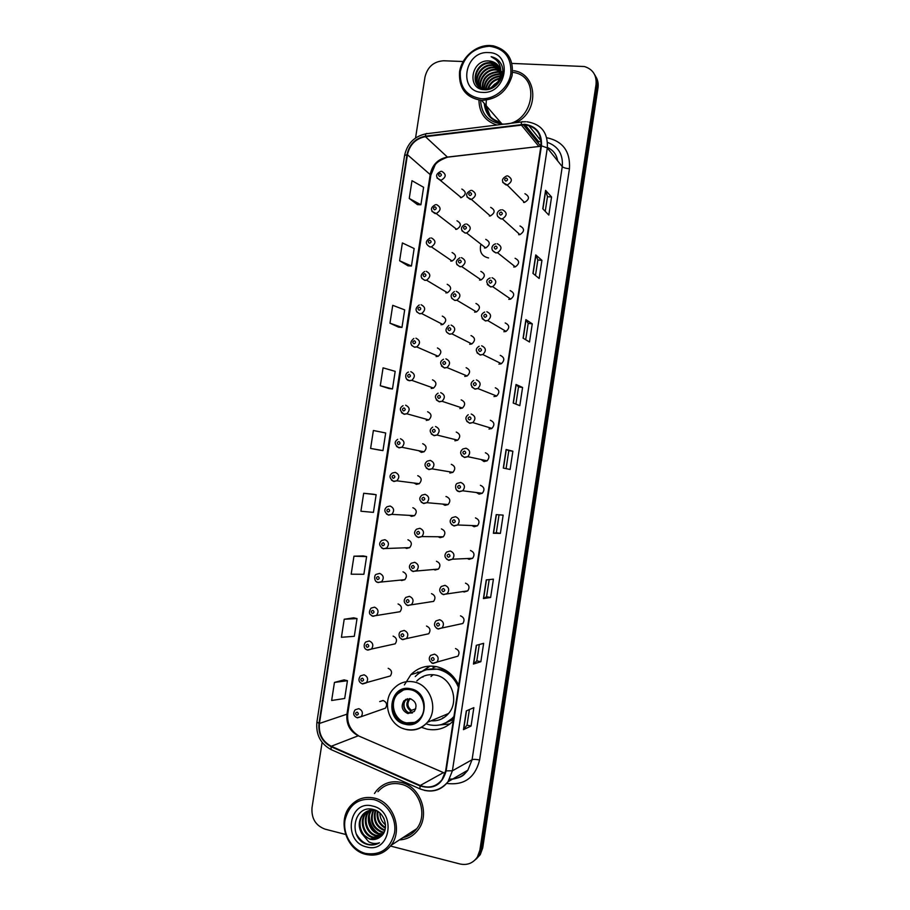 <?xml version="1.0" encoding="UTF-8"?>
<svg xmlns="http://www.w3.org/2000/svg" width="910" height="910" viewBox="0 0 910 910"><rect width="100%" height="100%" fill="white"/><g stroke="black" fill="none" stroke-linecap="round" stroke-linejoin="round"><path stroke-width="1.36" d="M458.708 685.219C453.965 675.22 446.548 669.021 436.459 666.655C426.562 664.914 418.031 667.576 410.865 674.651L404.37 684.946M421.478 727.329L426.915 729.126C437.073 731.094 445.854 728.364 453.26 720.947M418.714 450.712L421.364 452.361L424.037 451.792C427.143 448.334 426.699 445.638 422.695 443.705M414.084 483.028L416.45 484.347L419.283 483.699C422.206 480.241 421.705 477.568 417.781 475.68M409.489 515.367L411.525 516.368L414.505 515.651C417.269 512.193 416.712 509.543 412.867 507.7M404.916 547.706L406.599 548.434L409.705 547.638C412.31 544.18 411.729 541.552 407.93 539.755M400.366 580.045L401.663 580.534L404.882 579.659C407.361 576.212 406.724 573.596 403.005 571.833M395.827 612.373L400.047 611.725C402.391 608.278 401.731 605.696 398.068 603.956M391.289 644.689L395.202 643.825C397.431 640.39 396.737 637.819 393.12 636.113M386.739 676.994L390.333 675.971C392.46 672.547 391.732 669.999 388.172 668.304M357.448 717.842L361.19 716.682L356.936 717.683C353.387 715.954 352.796 713.326 355.173 709.789L358.858 708.663C362.521 710.437 363.306 713.11 361.19 716.682L385.453 708.151C387.478 704.749 386.739 702.202 383.224 700.529L379.686 701.599L383.03 700.484M449.87 473.041L452.873 472.347C455.808 468.855 455.273 466.17 451.303 464.327M442.681 504.072L445.024 505.346L448.118 504.549C450.837 501.057 450.257 498.396 446.366 496.598L445.968 496.553M438.12 536.741L440.076 537.662L443.295 536.798C445.866 533.294 445.24 530.666 441.418 528.915M433.581 569.398L435.116 570.024L438.461 569.068C440.884 565.588 440.212 562.983 436.459 561.254M429.054 602.033L433.615 601.396C435.89 597.915 435.196 595.333 431.499 593.639M424.538 634.657L428.735 633.758C430.908 630.289 430.168 627.729 426.528 626.057M495.893 396.373L495.575 395.588M491.218 428.758L490.865 428.075M481.06 459.516L484.052 461.575L487.112 460.813C489.978 457.264 489.398 454.579 485.394 452.771M500.58 364L500.352 363.181M510.089 299.288L510.021 298.628M505.312 331.638L505.175 330.853M476.419 492.526L479.081 494.13L482.311 493.265C484.984 489.716 484.359 487.066 480.423 485.314M471.835 525.536L474.11 526.719L477.477 525.764C479.979 522.226 479.308 519.599 475.452 517.892M467.308 558.535L469.128 559.343L472.62 558.296C474.974 554.782 474.258 552.177 470.481 550.505M462.815 591.5L464.146 592L467.74 590.874C469.958 587.371 469.207 584.8 465.499 583.151M458.322 624.442L462.849 623.498C464.942 620.017 464.157 617.458 460.505 615.831M453.828 657.338L457.935 656.167C459.914 652.697 459.106 650.161 455.512 648.557M433.592 667.496L435.64 666.495M455.648 229.365L456.683 229.32C461.461 226.249 461.552 223.405 456.968 220.777M450.757 261.125L452.088 261.022C456.592 257.849 456.592 255.016 452.088 252.525M445.877 292.906L447.47 292.747C451.713 289.482 451.622 286.673 447.197 284.295M440.986 324.733L442.84 324.495C446.821 321.173 446.639 318.375 442.305 316.111M436.095 356.584L438.176 356.276C441.919 352.898 441.657 350.123 437.414 347.961M431.192 388.479L433.49 388.081C437.005 384.668 436.675 381.916 432.512 379.834M426.278 420.397L428.769 419.92C432.079 416.484 431.693 413.754 427.609 411.752M460.517 197.652L461.256 197.641C466.318 194.694 466.512 191.839 461.836 189.064M484.438 248.032L485.735 247.929C490.365 244.744 490.376 241.878 485.769 239.353M479.536 280.075L481.128 279.905C485.462 276.617 485.371 273.774 480.855 271.396M474.622 312.153L476.499 311.902C480.548 308.536 480.355 305.726 475.953 303.462M469.697 344.264L471.835 343.935C475.611 340.511 475.35 337.724 471.027 335.562M464.771 376.41L467.149 375.989C470.675 372.52 470.334 369.767 466.113 367.697M459.846 408.59L462.428 408.067C465.727 404.586 465.317 401.856 461.177 399.877M454.909 440.804L457.685 440.19C460.778 436.698 460.301 433.99 456.251 432.079M489.341 216.023L490.319 215.977C495.245 212.906 495.37 210.028 490.672 207.355M493.971 396.589L496.655 396.021C499.943 392.494 499.499 389.753 495.313 387.796M489.011 429.065L491.9 428.394C494.96 424.856 494.448 422.138 490.353 420.261M513.752 267.017L515.344 266.857C519.769 263.536 519.69 260.669 515.083 258.269M518.677 234.712L519.94 234.632C524.695 231.424 524.717 228.535 520.008 225.976M498.919 364.137L501.376 363.682C504.925 360.178 504.549 357.402 500.261 355.355M508.815 299.356L510.726 299.106C514.832 295.704 514.639 292.861 510.146 290.597M503.867 331.729L506.062 331.376C509.884 327.918 509.6 325.109 505.209 322.959M523.603 202.441L524.501 202.418C529.597 199.347 529.745 196.446 524.933 193.716M484.859 104.206C486.156 113.761 491.343 119.756 500.409 122.19C491.343 119.756 486.156 113.761 484.859 104.206M486.281 100.874C485.633 106.914 487.032 112.203 490.467 116.719M476.112 859.142L480.264 854.649L482.721 847.904L597.995 87.849C598.598 83.584 597.802 79.75 595.606 76.338M390.515 846.05L459.959 863.977C467.308 865.501 473.12 863.181 477.397 857.004L479.866 850.213L596.039 84.482L597.028 86.177C597.62 81.889 596.823 78.032 594.628 74.62C596.823 78.032 597.62 81.889 597.028 86.177L481.299 849.053L597.028 86.177L597.995 87.849M474.667 860.337L478.842 855.821L481.299 849.053L478.842 855.821L474.667 860.337M478.956 100.111C479.217 112.976 485.223 121.28 496.974 125.023C485.223 121.28 479.217 112.976 478.956 100.111M401.037 782.384C391.391 780.416 383.281 783.089 376.717 790.403L374.476 793.497L376.717 790.403C383.281 783.089 391.391 780.416 401.037 782.384C420.204 786.115 430.498 814.279 418.134 829.829C430.498 814.279 420.204 786.115 401.037 782.384M524.626 124.761C536.161 126.604 541.609 133.611 540.961 145.771L445.661 770.747L442.044 779.677C436.174 786.786 428.906 788.708 420.249 785.478L331.263 746.257C322.47 741.548 318.523 733.938 319.444 723.45L407.441 154.723C409.693 144.633 415.688 138.616 425.414 136.659L524.626 124.761M524.706 124.26L425.414 136.181C415.438 138.184 409.295 144.349 406.986 154.7L319 723.348C318.056 734.097 322.095 741.889 331.103 746.723L420.09 785.956C433.478 789.857 442.169 784.818 446.139 770.861L541.45 145.805C542.11 133.326 536.525 126.149 524.706 124.26M490.285 116.537L485.86 105.298M492.947 85.802L494.949 83.902M499.397 80.819L500.284 80.353M471.061 726.043L467.012 725.156L463.463 729.649L471.061 726.043L473.86 707.65L466.318 710.892L463.463 729.649M480.855 661.695L476.806 660.876L473.45 664.05L480.855 661.695L483.642 643.336L476.305 645.327L473.45 664.05M490.626 597.483L486.566 596.732L483.426 598.575L490.626 597.483L493.413 579.158L486.27 579.898L483.426 598.575M500.375 533.408L496.314 532.725L493.368 533.26L500.375 533.408L503.15 515.117L496.212 514.628L493.368 533.26M542.781 208.788L548.821 215.079L551.562 196.992L545.591 190.349L542.781 208.788M545.238 211.347L547.479 196.651L545.591 190.349M547.479 196.685L551.562 196.992M532.941 273.398L539.164 278.471L541.928 260.34L535.762 254.925L532.941 273.398M535.478 275.468L537.844 259.942L535.762 254.925M537.844 259.976L541.928 260.34M523.079 338.156L529.506 342.001L532.27 323.835L525.9 319.637L523.079 338.156M525.696 339.714L528.187 323.368L525.9 319.637M528.187 323.391L532.27 323.835M513.206 403.05L519.815 405.667L522.579 387.455L516.027 384.486L513.206 403.05M515.89 404.108L518.507 386.932L516.027 384.486M518.507 386.943L522.579 387.455M503.298 468.081L510.1 469.469L512.876 451.224L506.131 449.483L503.298 468.081M506.074 468.65L508.815 450.632L506.131 449.483M508.815 450.643L512.876 451.224M515.742 122.702C539.539 112.135 537.969 73.869 513.729 70.707C537.969 73.869 539.539 112.135 515.742 122.702M399.41 839.907C407.077 839.486 413.322 836.131 418.134 829.829C413.322 836.131 407.077 839.486 399.41 839.907M596.039 84.482C596.767 75.223 592.899 69.24 584.436 66.532L511.966 63.416M463.122 61.516L443.693 60.765C433.763 61.414 427.518 66.84 424.981 77.054L415.563 137.956M322.106 742.389L312.005 807.75C311.311 818.499 315.679 825.632 325.086 829.158L345.584 834.447M363.272 555.93L353.956 556.192L351.169 574.199L363.875 574.278L366.605 556.579L363.192 555.919M353.717 617.833L344.208 619.244L341.421 637.284L354.297 636.317L357.027 618.584L353.626 617.81M344.139 679.861L334.448 682.42L331.649 700.495L344.697 698.482L347.438 680.703L344.048 679.838M389.116 388.581L380.3 385.738L392.472 388.957L395.19 371.36L383.064 367.845L380.3 385.738M398.603 327.168L389.969 323.186L401.97 327.429L404.688 309.878L392.733 305.328L389.969 323.186M399.615 260.76L411.445 266.038L414.152 248.521L402.379 242.947L399.615 260.76L408.067 265.834M409.25 198.46L420.909 204.773L423.605 187.289L411.991 180.692L409.25 198.46L417.519 204.659M372.816 494.164L363.682 493.277L360.906 511.238L373.43 512.375L376.149 494.71L372.725 494.141M370.609 448.425L382.962 450.598L385.681 432.978L373.384 430.498L370.609 448.425L379.618 450.12M496.314 532.737L499.044 514.821M486.566 596.744L489.182 579.602M476.806 660.899L479.297 644.519M467.012 725.179L469.389 709.572M382.962 450.598L379.527 450.109M392.472 388.957L389.036 388.547M401.97 327.429L398.512 327.134M411.445 266.038L407.987 265.834M420.909 204.773L417.428 204.659M363.682 493.277L376.149 494.71M353.956 556.192L366.605 556.579M344.208 619.244L357.027 618.584M334.448 682.42L347.438 680.703M481.379 98.724C494.869 99.508 508.781 87.69 510.84 73.528C511.613 57.535 504.481 48.435 489.443 46.239C474.008 47.4 464.293 55.794 460.323 71.435C459.459 87.212 466.477 96.301 481.379 98.724M481.549 100.373L481.617 100.373C497.008 99.588 507.154 91.398 512.046 75.814C513.968 59.901 507.769 49.913 493.413 45.853L489.978 45.5C475.862 44.931 461.688 57.273 459.55 71.833C458.64 88.316 465.977 97.836 481.549 100.373M480.616 100.305C481.367 114.205 488.465 122.099 501.911 123.987L501.967 123.987C532.1 127.002 543.054 76.36 513.138 72.391M490.592 88.065L498.498 81.126M491.571 87.633L497.918 82.071M487.714 88.839C489.637 83.06 493.664 79.523 499.795 78.237M488.34 88.736C490.274 83.549 494.005 80.262 499.567 78.874M500.477 75.268C501.023 67.511 497.724 62.79 490.604 61.106L489.318 60.981C470.936 58.957 466.409 89.464 484.234 89.692C496.598 91.091 507.325 74.245 500.864 63.552C498.635 59.855 495.393 57.569 491.15 56.704C498.794 60.231 501.899 66.419 500.477 75.268C498.521 83.777 493.55 88.35 485.542 88.987C487.237 80.979 492.185 76.633 500.375 75.951M485.951 89.703L485.599 89.51C469.207 89.18 474.315 61.584 491.082 63.268L499.033 66.805M486.042 88.987C487.828 81.513 492.572 77.339 500.272 76.497M483.767 89.646C484.245 79.909 489.409 74.631 499.26 73.824L500.614 73.983M484.165 89.68C484.916 80.194 490.092 75.086 499.681 74.358L500.58 74.449M482.346 89.419C481.561 78.817 486.645 72.891 497.565 71.64L500.614 72.22M482.675 89.487C482.232 79.09 487.339 73.323 497.998 72.186L500.637 72.641M481.208 89.123C476.931 80.797 485.769 68.352 495.859 69.433L500.409 70.605M481.458 89.191C477.636 80.808 486.44 68.955 496.291 69.99L500.477 70.991M480.525 88.884C474.064 80.99 482.937 65.952 494.141 67.215L500.045 69.126M480.639 88.918C474.781 80.888 483.676 66.555 494.574 67.772L500.147 69.49M481.037 89.066C470.993 82.571 479.49 63.529 492.401 64.963L499.522 67.761M480.662 88.93C471.801 81.877 480.48 64.144 492.833 65.531L499.658 68.091M485.542 88.987L485.144 88.975C468.741 88.645 473.848 61.015 490.638 62.699L498.851 66.51M501.023 74.518L502.297 74.813M500.989 72.743L502.115 73.175M501 71.242L501.774 71.662M489.318 60.981L498.259 65.622M500.955 72.402C501.239 78.92 498.68 83.959 493.277 87.496M489.523 89.1L485.997 89.521M488.465 52.587C464.1 50.767 457.73 92.149 482.357 92.376C506.904 94.538 513.342 52.461 488.465 52.587M491.15 56.704L499.965 62.176M410.546 689.746C405.121 688.768 400.468 690.258 396.589 694.239C387.785 703.02 393.222 721.152 405.405 723.336C411.127 724.417 415.972 722.756 419.954 718.365C428.257 709.311 422.445 691.736 410.546 689.746M403.494 689.962L397.704 693.875C388.923 702.634 394.349 720.72 406.497 722.893L414.653 722.392M450.996 720.595L451.906 720.379M444.956 714.998L447.231 714.93M445.263 723.166L453.817 717.273M458.685 685.366C454.477 676.585 447.925 671.159 439.052 669.066L426.631 669.703M426.062 723.78L429.6 724.838C439.189 726.635 447.299 723.848 453.931 716.488M458.401 687.232C454.363 677.609 447.584 671.648 438.085 669.362C429.236 667.803 421.626 670.204 415.233 676.539M431.101 720.8C438.04 721.289 443.852 718.855 448.539 713.508C459.664 701.189 451.622 677.666 435.549 675.072C428.291 673.775 422.047 675.743 416.814 680.976M447.811 671.671L445.57 671.353M433.194 674.719L430.987 676.505M435.924 666.552L433.08 667.747M423.412 676.312L422.866 677.154M410.217 698.698L403.949 700.745C400.673 706.513 401.992 710.801 407.93 713.588L414.312 711.438C417.474 705.659 416.109 701.405 410.217 698.698M407.487 698.687L405.485 700.211C402.22 705.955 403.539 710.221 409.454 713.008L412.401 712.974M421.432 671.796L429.782 666.097M442.874 717.762L443.614 717.819M432.91 668.85L433.319 666.188M422.911 671.057L430.089 666.086M449.984 723.939L439.905 724.929M408.237 712.61C404.518 709.857 403.255 706.206 404.472 701.655M405.052 700.359L405.701 699.346M409.204 712.939L411.536 710.357L415.779 708.765M383.235 817.237L384.1 818.932M365.445 853.421C380.698 855.628 390.39 848.768 394.53 832.832C396.851 818.34 387 802.734 373.714 799.594C358.563 797.649 348.985 804.531 344.981 820.24C342.683 834.504 352.181 850.042 365.445 853.421M365.74 854.365C375.989 856.629 384.452 853.603 391.095 845.288C403.335 829.92 393.268 801.881 374.385 798.093C364.853 796.102 356.857 798.741 350.396 805.998C337.007 820.718 346.175 850.054 365.74 854.365M402.891 837.655C408.533 836.438 413.151 833.446 416.757 828.68C428.382 814.12 418.759 787.662 400.764 784.147C391.698 782.304 384.077 784.83 377.923 791.7M385.544 824.915C381.859 821.832 379.959 817.862 379.823 813.005M385.374 828.202C378.924 824.631 376.251 818.955 377.332 811.174M385.465 827.486C379.686 823.959 377.161 818.647 377.9 811.527M384.771 830.659L384.134 830.489C375.705 826.78 372.725 820.069 375.193 810.378M384.953 830.091L384.85 830.057C376.638 826.519 373.601 820.001 375.716 810.503M383.918 832.661L381.267 832.229C371.974 827.793 369.289 820.41 373.214 810.105M384.145 832.195L381.995 831.797C372.907 827.543 370.142 820.331 373.691 810.139M382.86 834.356L378.378 833.992C369.301 831.774 364.899 817.737 371.36 810.128M383.133 833.958L379.106 833.549C370.233 831.353 365.718 817.84 371.815 810.093M381.608 835.801L375.443 835.778C366.15 833.514 361.85 818.966 368.652 811.447L369.619 810.412M369.938 810.105L370.962 809.274M381.938 835.46L376.171 835.323C366.901 833.082 362.601 818.545 369.392 811.038L370.04 810.321M370.359 810.002L371.36 809.127M380.107 837.063L372.463 837.575C363.135 835.3 358.813 820.649 365.649 813.096L367.97 810.912M380.482 836.768L373.214 837.12C363.886 834.857 359.575 820.229 366.411 812.676L368.368 810.764M362.043 833.833L369.801 839.202C373.726 840.123 377.252 839.338 380.369 836.859C389.798 830.398 385.226 812.209 373.714 809.593C353.683 803.485 347.506 838.155 366.525 844.207L367.503 844.491C371.769 845.538 375.762 844.969 379.481 842.774C375.898 844.002 372.292 843.672 368.675 841.784L361.782 833.469C358.119 826.951 358.403 820.718 362.624 814.757C366.059 810.935 370.279 809.468 375.284 810.389L376.581 810.753M378.901 837.905L370.211 838.94C360.849 836.654 356.515 821.935 363.386 814.336L366.787 811.436M372.713 806.089C348.826 799.173 342.285 841.602 366.446 846.914C390.515 854.228 397.124 811.072 372.713 806.089M379.481 842.774C369.926 847.108 362.169 844.105 356.208 833.765M378.355 833.31C372.326 829.09 369.323 823.209 369.335 815.667M376.433 832.434C371.974 828.646 369.494 823.846 369.016 818.033M482.721 847.904L479.866 850.213M420.249 785.478L443.295 772.692L445.092 773.363M319.444 723.45L346.949 714.179C346.084 724.133 349.861 731.344 358.278 735.78L445.104 773.318M557.671 160.888C556.601 154.461 553.166 149.991 547.376 147.477M546.762 137.728C562.915 141.198 570.468 151.538 569.444 168.748L479.604 759.998C476.032 759.27 473.518 759.179 472.074 759.725L562.266 166.632C563.267 154.507 558.365 146.442 547.558 142.415M479.604 759.998C475.054 777.845 464.089 785.648 446.696 783.408M449.665 779.085C457.15 779.233 463.224 776.276 467.854 770.19L472.074 759.725L452.406 770.781L447.993 781.77C441.794 789.607 433.865 792.462 424.208 790.312M539.585 141.676L537.298 141.88M525.059 124.795L538.731 141.71L537.344 141.949M525.707 121.735L522.67 121.838C521.919 121.166 521.441 122.02 521.225 124.386M426.096 133.781C414.368 136.284 407.202 143.53 404.586 155.508L406.986 154.7M319 723.348L316.908 722.028C315.77 734.609 320.502 743.8 331.115 749.612L332.025 750.011M331.103 746.723L331.115 749.612L420.636 789.152M521.749 121.951L427.256 133.645C426.312 133.019 425.698 133.861 425.414 136.181M420.09 785.956L419.897 788.833C430.896 793.065 440.258 790.71 447.993 781.77L467.854 770.19C463.861 774.262 464.259 776.947 452.429 779.176M446.139 770.861L452.406 770.781L547.32 147.92L541.45 145.805M526.947 121.769C541.325 124.044 548.104 132.758 547.32 147.92L562.266 166.632C563.461 167.713 565.849 168.418 569.444 168.748M539.721 137.785L540.551 137.683M540.096 137.74L540.039 139.639M331.263 746.257L358.278 735.78L443.454 772.613M540.893 146.26L447.424 157.077C438.131 158.875 432.409 164.562 430.271 174.151L346.949 714.179L347.813 713.52C346.778 723.097 350.339 730.491 358.506 735.712M521.237 124.875L538.902 146.487L447.527 157.168L425.414 136.659M407.441 154.723L430.862 175.175L347.813 713.52M449.347 156.952L447.527 157.168C440.167 159.955 435.947 162.754 434.843 165.586L430.862 175.175M541.2 142.404L540.551 145.896M540.347 146.305L538.902 146.487L540.847 146.26L523.375 124.738M503.469 468.115L506.29 449.54M513.365 403.107L516.186 384.589M523.239 338.247L526.06 319.774M533.101 273.523L535.899 255.107M542.94 208.947L545.727 190.577M493.55 533.249L496.382 514.639M483.608 598.53L486.44 579.886M473.644 663.947L476.487 645.281M463.656 729.513L466.5 710.812M485.019 104.4C485.462 108.893 487.077 112.783 489.864 116.07M484.245 103.49C485.383 114.046 490.979 120.518 501.035 122.907M486.031 105.571L490.376 116.628M405.257 724.269C426.426 729.911 432.148 692.464 410.694 688.813C389.662 683.478 383.997 720.379 405.257 724.269M448.539 713.508L427.336 722.369C421.307 728.762 414.061 731.06 405.587 729.285C388.251 725.782 381.142 700.234 394.166 688.165C399.649 682.625 406.19 680.543 413.811 681.92C430.612 684.684 438.984 709.436 427.336 722.369C421.671 728.739 414.733 731.139 406.508 729.581M405.655 729.376L403.073 728.5M441.521 724.542L451.269 720.402L453.624 718.513M410.751 711.029C406.042 707.218 405.598 703.077 409.432 698.573M411.536 710.357C407.509 707.252 406.861 703.589 409.602 699.369L410.285 698.709M507.643 175.857C512.671 178.713 512.523 181.761 507.177 185.003L502.729 182.41M506.324 178.053C504.265 178.94 504.106 179.964 505.858 181.113C507.916 180.225 508.076 179.202 506.324 178.053M502.457 209.766C507.382 212.439 507.348 215.477 502.365 218.866L501.057 218.957L497.588 216.387M501.126 212.041C499.067 212.917 498.908 213.941 500.659 215.113C502.707 214.237 502.866 213.213 501.126 212.041M497.269 243.721C502.081 246.223 502.172 249.238 497.531 252.741L495.859 252.912L492.435 250.421M495.916 246.075C493.857 246.929 493.709 247.952 495.45 249.147C497.508 248.293 497.656 247.27 495.916 246.075M492.071 277.709C496.769 280.075 496.962 283.055 492.663 286.639L490.661 286.912L487.294 284.512M490.706 280.144C488.647 280.985 488.488 282.009 490.228 283.226C492.287 282.384 492.447 281.361 490.706 280.144M486.861 311.732C491.445 313.973 491.753 316.919 487.749 320.57L485.451 320.946L482.163 318.637M485.485 314.257C483.438 315.076 483.278 316.111 485.019 317.34C487.066 316.509 487.225 315.486 485.485 314.257M481.652 345.789C486.133 347.927 486.52 350.839 482.812 354.536L480.241 355.025L477.022 352.83M480.264 348.405C478.205 349.212 478.057 350.236 479.786 351.488C481.845 350.68 482.004 349.656 480.264 348.405M476.43 379.902C480.81 381.938 481.276 384.816 477.83 388.536L475.02 389.139L471.903 387.068M475.031 382.598C472.984 383.383 472.825 384.418 474.554 385.681C476.612 384.896 476.772 383.861 475.031 382.598M471.209 414.039C475.498 416.007 476.032 418.85 472.813 422.581L469.799 423.286L466.784 421.353M469.799 416.825C467.751 417.599 467.592 418.623 469.321 419.92C471.369 419.146 471.528 418.111 469.799 416.825M487.112 460.813L467.774 456.672L464.305 457.298C460.005 454.602 459.527 451.838 462.849 448.994L465.977 448.221C470.174 450.12 470.766 452.941 467.774 456.672L464.566 457.48L461.688 455.705M464.555 451.087C462.507 451.849 462.348 452.884 464.077 454.181C466.125 453.43 466.284 452.395 464.555 451.087M482.311 493.265L462.701 490.797L459.049 491.525C455.011 491.377 454.579 483.972 457.434 483.312L460.744 482.436C464.851 484.291 465.499 487.077 462.701 490.797L459.334 491.718L456.604 490.103M459.3 485.394C457.252 486.133 457.104 487.168 458.833 488.499C460.881 487.76 461.04 486.725 459.3 485.394M453.999 525.969L451.542 524.558M477.477 525.764L457.605 524.979L453.783 525.787C449.654 523.477 449.074 520.77 452.042 517.665L455.512 516.698C459.527 518.507 460.233 521.259 457.605 524.979L454.09 525.98M454.045 519.746C452.008 520.463 451.849 521.498 453.578 522.852C455.626 522.124 455.774 521.089 454.045 519.746M448.698 560.264L446.503 559.058M472.62 558.296L452.486 559.195L448.505 560.105C444.489 557.921 443.875 555.236 446.673 552.051L450.257 551.005C454.215 552.768 454.954 555.498 452.486 559.195L448.835 560.298M448.789 554.133C446.742 554.838 446.582 555.874 448.311 557.238C450.359 556.533 450.518 555.498 448.789 554.133M443.375 594.605L441.486 593.616M467.74 590.874L443.227 594.457C439.348 592.376 438.7 589.714 441.293 586.472L445.001 585.335C448.892 587.075 449.665 589.782 447.345 593.468L443.579 594.639M443.523 588.554C441.475 589.248 441.327 590.283 443.045 591.671C445.092 590.977 445.252 589.942 443.523 588.554M438.063 628.969L436.504 628.218M462.849 623.498L437.949 628.856C434.172 626.854 433.501 624.214 435.935 620.927L439.746 619.721C443.568 621.428 444.376 624.123 442.192 627.786L438.324 629.038M438.245 623.02C436.209 623.691 436.049 624.738 437.778 626.137C439.814 625.466 439.974 624.419 438.245 623.02M432.739 663.39L431.556 662.844M457.935 656.167L432.659 663.288C429.031 661.047 428.337 658.419 430.578 655.416L434.479 654.142C438.245 655.826 439.086 658.499 437.005 662.15L433.058 663.458M432.967 657.532C430.93 658.18 430.771 659.227 432.489 660.649C434.536 659.989 434.696 658.954 432.967 657.532M471.778 190.361C476.692 193.148 476.567 196.162 471.403 199.415L467.023 197.038M469.913 195.605C471.937 194.729 472.097 193.716 470.379 192.556C468.366 193.432 468.206 194.444 469.913 195.605M466.614 223.985C471.425 226.613 471.414 229.616 466.58 232.983L465.215 233.085L461.916 230.742M464.737 229.309C466.762 228.456 466.921 227.443 465.215 226.271C463.19 227.125 463.031 228.137 464.737 229.309M480.707 245.131C479.365 252.161 481.982 256.427 488.579 257.951M461.45 257.644C466.159 260.123 466.25 263.115 461.723 266.584L460.05 266.755L456.797 264.503M459.561 263.058C461.586 262.216 461.734 261.204 460.028 260.01C458.003 260.851 457.855 261.864 459.561 263.058M456.274 291.337C460.892 293.702 461.074 296.66 456.843 300.209L454.875 300.471L451.701 298.298M454.374 296.842C456.388 296.012 456.547 294.999 454.841 293.793C452.816 294.613 452.668 295.636 454.374 296.842M451.098 325.075C455.603 327.327 455.887 330.262 451.929 333.856L449.699 334.209L446.594 332.15M449.176 330.66C451.201 329.852 451.349 328.84 449.642 327.611C447.629 328.419 447.47 329.443 449.176 330.66M445.911 358.847C450.325 361.008 450.689 363.909 446.992 367.549L444.512 368.004L441.498 366.059M443.978 364.523C445.991 363.738 446.15 362.715 444.444 361.475C442.431 362.26 442.271 363.283 443.978 364.523M440.724 392.665C445.036 394.735 445.468 397.602 442.01 401.276L439.314 401.822L436.413 400.002M438.768 398.432C440.793 397.647 440.94 396.635 439.246 395.372C437.232 396.146 437.073 397.158 438.768 398.432M435.526 426.517C439.757 428.519 440.247 431.351 437.016 435.037L434.115 435.685L431.34 434.013M433.558 432.364C435.572 431.602 435.731 430.589 434.036 429.304C432.022 430.066 431.863 431.09 433.558 432.364M452.907 472.358L431.988 468.843L428.621 469.389C424.299 466.625 423.867 463.861 427.313 461.108L430.316 460.403C434.468 462.348 435.025 465.158 431.988 468.843L428.906 469.583L426.278 468.07M428.348 466.341C430.362 465.601 430.51 464.578 428.815 463.281C426.801 464.02 426.642 465.044 428.348 466.341M448.118 504.549L426.938 502.695L423.389 503.332C419.169 500.727 418.691 497.986 421.933 495.131L425.107 494.335C429.179 496.223 429.782 499.01 426.938 502.695L423.696 503.526L421.228 502.172M423.116 500.363C425.129 499.635 425.288 498.612 423.594 497.292C421.58 498.02 421.421 499.044 423.116 500.363M443.295 536.798L421.853 536.582L418.145 537.309C414.027 534.83 413.504 532.122 416.575 529.176L419.897 528.3C423.889 530.143 424.538 532.907 421.853 536.582L418.486 537.503M417.895 534.42C419.897 533.704 420.056 532.68 418.361 531.338C416.359 532.054 416.2 533.078 417.895 534.42M418.361 537.48L416.211 536.32M438.461 569.068L412.89 571.321C408.909 568.955 408.351 566.259 411.229 563.267L414.676 562.3C418.6 564.12 419.294 566.85 416.757 570.524L413.254 571.514M412.651 568.511C414.664 567.817 414.823 566.793 413.129 565.428C411.115 566.134 410.967 567.158 412.651 568.511M413.072 571.48L411.206 570.513M433.615 601.396L407.635 605.389C403.767 603.091 403.175 600.418 405.883 597.381L409.443 596.346C413.299 598.132 414.039 600.85 411.638 604.502L408.033 605.571M407.418 602.647C409.42 601.965 409.58 600.941 407.885 599.565C405.883 600.247 405.724 601.271 407.418 602.647M407.782 605.514L406.224 604.763M428.735 633.758L402.379 639.48L399.774 637.66C398.625 634.998 398.887 632.951 400.548 631.54L404.211 630.437C408.01 632.188 408.772 634.896 406.508 638.524L402.8 639.662M402.163 636.818C404.176 636.158 404.324 635.123 402.641 633.735C400.639 634.395 400.48 635.419 402.163 636.818M402.482 639.593L401.276 639.036M441.668 171.296C446.548 174.185 446.344 177.177 441.043 180.294L437.027 178.03M439.746 176.449C441.737 175.573 441.896 174.572 440.212 173.435C438.222 174.31 438.063 175.311 439.746 176.449M436.538 204.602C441.327 207.332 441.225 210.324 436.231 213.566L431.943 211.416M434.605 209.835C436.595 208.981 436.743 207.969 435.071 206.82C433.08 207.685 432.921 208.686 434.605 209.835M431.397 237.942C436.106 240.536 436.106 243.516 431.385 246.872L430.009 246.974M429.452 243.266C431.442 242.413 431.59 241.412 429.918 240.24C427.927 241.082 427.78 242.094 429.452 243.266M426.255 271.317C430.874 273.796 430.965 276.742 426.528 280.189L424.868 280.36L421.785 278.324M424.299 276.72C426.278 275.901 426.437 274.888 424.765 273.705C422.775 274.524 422.615 275.537 424.299 276.72M421.102 304.736C425.63 307.091 425.812 310.026 421.649 313.54L419.715 313.791L416.712 311.846M419.135 310.219C421.114 309.411 421.273 308.399 419.601 307.205C417.61 308.012 417.462 309.025 419.135 310.219M415.95 338.19C420.386 340.454 420.647 343.354 416.735 346.915L414.55 347.245L411.65 345.413M413.959 343.764C415.95 342.968 416.098 341.955 414.425 340.738C412.446 341.534 412.287 342.535 413.959 343.764M410.797 371.678C415.131 373.851 415.472 376.74 411.798 380.334L409.398 380.755L406.588 379.038M408.783 377.343C410.774 376.558 410.922 375.546 409.25 374.306C407.271 375.091 407.123 376.092 408.783 377.343M405.621 405.2C409.887 407.305 410.285 410.16 406.827 413.777L404.222 414.289L401.537 412.708M403.608 410.956C405.587 410.183 405.746 409.182 404.074 407.919C402.095 408.681 401.936 409.693 403.608 410.956M400.457 438.768C404.632 440.804 405.087 443.636 401.845 447.265L399.046 447.868L396.51 446.423M398.421 444.603C400.4 443.852 400.559 442.84 398.887 441.566C396.908 442.317 396.76 443.329 398.421 444.603M419.283 483.699L396.828 480.798L393.552 481.276C389.264 478.341 388.877 475.589 392.381 473.018L395.27 472.37C399.376 474.349 399.888 477.159 396.828 480.798L393.871 481.481L391.482 480.184M393.234 478.296C395.213 477.557 395.361 476.544 393.7 475.248C391.721 475.987 391.562 476.999 393.234 478.296M414.505 515.651L391.789 514.366L388.331 514.935C384.156 512.205 383.724 509.475 387.046 506.745L390.094 506.017C394.11 507.939 394.678 510.726 391.789 514.366L388.684 515.128M388.035 512.023C390.003 511.306 390.162 510.294 388.502 508.974C386.522 509.691 386.363 510.703 388.035 512.023M388.593 515.106L386.477 513.991M409.705 547.638L383.121 548.616C379.049 545.954 378.583 543.247 381.711 540.495L384.896 539.698C388.854 541.587 389.469 544.339 386.739 547.979L383.497 548.821M382.826 545.784C384.805 545.09 384.964 544.078 383.292 542.735C381.324 543.441 381.165 544.453 382.826 545.784M383.326 548.787L381.483 547.843M404.882 579.659L377.889 582.354C374.01 582.218 373.828 574.665 376.399 574.29L379.709 573.414C383.599 575.268 384.248 578.009 381.665 581.638L378.298 582.548M377.616 579.59C379.595 578.908 379.743 577.895 378.094 576.542C376.114 577.224 375.955 578.237 377.616 579.59M378.06 582.491L376.512 581.74M400.047 611.725L372.668 616.115L370.245 614.523C368.937 613.124 369.221 610.985 371.087 608.119L374.499 607.163C378.333 608.995 379.015 611.713 376.569 615.331L373.1 616.309M372.406 613.431C374.374 612.771 374.533 611.747 372.873 610.383C370.905 611.042 370.745 612.066 372.406 613.431M372.781 616.241L371.564 615.672M395.202 643.825L367.424 649.933C363.818 649.274 363.158 644.667 365.774 641.971L369.301 640.958C373.066 642.767 373.783 645.463 371.451 649.069L367.89 650.115M367.185 647.317C369.153 646.669 369.312 645.645 367.651 644.257C365.683 644.906 365.524 645.929 367.185 647.317M367.515 650.024L366.628 649.626M416.791 672.888L417.952 671.921M390.333 675.971L362.191 683.785C358.574 682.113 358.005 679.463 360.474 675.857L364.08 674.788C367.799 676.574 368.55 679.269 366.332 682.853L362.669 683.956M361.952 681.237C363.92 680.6 364.08 679.577 362.43 678.178C360.462 678.803 360.303 679.827 361.952 681.237M356.72 715.192C358.688 714.577 358.847 713.554 357.198 712.132C355.23 712.746 355.071 713.77 356.72 715.192M421.853 671.387L410.865 674.651M480.264 854.649L477.397 857.004M528.687 125.444L541.131 140.993M404.586 155.508L316.908 722.028M501.967 123.987L481.617 100.373M494.141 65.679L493.698 65.111M492.39 63.416L491.946 62.847M397.704 693.875L396.589 694.239M405.485 700.211L403.949 700.745M442.704 724.189L451.269 720.402M410.148 698.687L409.602 699.369L410.933 698.891M416.757 828.68L391.095 845.288M369.392 811.038L368.652 811.447M366.411 812.687L365.649 813.096M363.386 814.348L362.624 814.757M506.813 175.88C501.239 178.701 501.035 181.727 506.188 184.98L507.177 185.003L524.501 202.418M501.239 209.846C498.168 209.971 493.868 215.408 500.966 218.866L502.365 218.866L519.94 234.632M495.688 243.869C492.515 244.301 489.057 249.829 495.757 252.809L497.531 252.741L515.344 266.857M490.16 277.948C485.519 279.927 485.644 282.873 490.524 286.786L492.663 286.639L510.726 299.106M484.655 312.073C480.287 314.291 480.503 317.203 485.292 320.798L487.749 320.57L506.062 331.376M479.172 346.244C475.077 348.723 475.373 351.601 480.059 354.866L482.812 354.536L501.376 363.682M473.712 380.46C469.901 383.099 470.277 385.931 474.815 388.968L477.83 388.536L496.655 396.021M468.263 414.71C464.726 417.474 465.158 420.284 469.56 423.104L472.813 422.581L491.9 428.394M490.319 215.977L471.403 199.415L470.311 199.381C465.26 196.196 465.442 193.193 470.857 190.395M485.735 247.929L466.58 232.983L465.124 232.994C460.187 229.991 460.267 227.022 465.351 224.065M481.128 279.905L461.723 266.584L459.925 266.641C455.114 263.809 455.091 260.863 459.868 257.792M476.499 311.902L456.843 300.209L454.716 300.334C450.029 297.615 449.927 294.692 454.397 291.575M471.835 343.935L451.929 333.856L449.506 334.061C445.036 332.013 444.853 329.124 448.948 325.393M467.149 375.989L446.992 367.549L444.296 367.833C439.723 364.398 439.462 361.543 443.511 359.268M462.428 408.067L442.01 401.276L439.075 401.64C434.559 398.489 434.229 395.657 438.097 393.177M457.685 440.19L437.016 435.037L433.854 435.503C429.429 432.546 429.042 429.759 432.694 427.12M461.256 197.641L440.212 180.248C435.162 177.006 435.424 174.037 440.986 171.307M456.683 229.32L436.231 213.566L435.048 213.543C430.134 210.46 430.293 207.491 435.537 204.648M452.088 261.022L431.385 246.872L429.884 246.86C425.084 244.051 425.152 241.105 430.1 238.033M447.47 292.747L426.528 280.189L424.708 280.235C420.033 277.686 420.01 274.763 424.674 271.476M442.84 324.495L421.649 313.54L419.533 313.643C414.994 311.231 414.892 308.342 419.248 304.964M438.176 356.276L416.735 346.915L414.346 347.085C409.921 344.765 409.762 341.898 413.845 338.497M433.49 388.081L411.798 380.334L409.159 380.573C405.462 380.596 404.063 373.555 408.465 372.065M428.769 419.92L406.827 413.777L403.96 414.107C399.49 410.808 399.194 407.998 403.084 405.678M424.037 451.792L401.845 447.265L398.751 447.674C394.383 444.569 394.03 441.782 397.727 439.337"/></g></svg>
